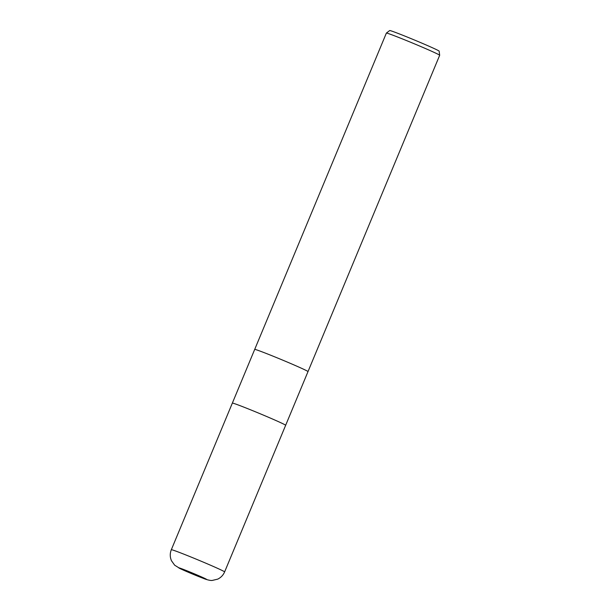 <?xml version="1.0" encoding="UTF-8"?>
<svg xmlns="http://www.w3.org/2000/svg" width="611" height="611" viewBox="0 0 611 611"><rect width="100%" height="100%" fill="white"/><g stroke="black" fill="none" stroke-linecap="round" stroke-linejoin="round"><path stroke-width="0.92" d="M224.619 571.911L285.65 425.287A28.862 0.855 -157.4 0 0 268.84 417.428A28.862 0.855 -157.4 0 0 239.39 405.414A28.862 0.855 -157.4 0 1 268.84 417.428A28.862 0.855 -157.4 0 1 285.65 425.287A28.862 0.855 -157.4 0 0 285.65 425.287L308.005 371.595A28.862 0.855 -157.4 0 0 291.187 363.728A28.862 0.855 -157.4 0 0 261.737 351.722A28.862 0.855 -157.4 0 0 254.703 349.408A28.862 0.855 -157.4 0 0 254.703 349.416L386.373 33.093A28.862 0.855 -157.4 0 1 386.389 33.078A28.862 0.855 -157.4 0 1 393.408 35.4A28.862 0.855 -157.4 0 1 422.652 47.322A28.862 0.855 -157.4 0 1 439.676 55.265A28.862 0.855 -157.4 0 1 439.676 55.28L308.005 371.595A28.862 0.855 -157.4 0 0 308.005 371.595A28.862 0.855 -157.4 0 0 291.187 363.728A28.862 0.855 -157.4 0 0 261.737 351.722A28.862 0.855 -157.4 0 0 254.703 349.408L171.324 549.724A28.862 0.855 -157.4 0 1 178.359 552.031A28.862 0.855 -157.4 0 1 207.809 564.045A28.862 0.855 -157.4 0 1 224.619 571.911C223.206 575.188 220.892 577.601 217.676 579.152L212.17 580.45C209.932 580.679 205.731 579.381 203.272 578.342L180.474 568.795L174.662 565.198L171.485 560.761C169.911 557.102 169.858 553.429 171.324 549.724M239.39 405.414A28.862 0.855 -157.4 0 0 232.356 403.107A28.862 0.855 -157.4 0 1 239.39 405.414M439.676 55.265L439.141 51.133A26.785 0.794 -157.4 0 0 423.339 43.763A26.785 0.794 -157.4 0 0 396.211 32.704A26.785 0.794 -157.4 0 0 389.696 30.55L386.389 33.078M202.852 578.174A15.008 0.443 -157.4 0 0 202.035 577.151A15.008 0.443 -157.4 0 0 182.452 569.032A15.008 0.443 -157.4 0 0 183.269 570.055A15.008 0.443 -157.4 0 0 202.852 578.174"/></g></svg>
